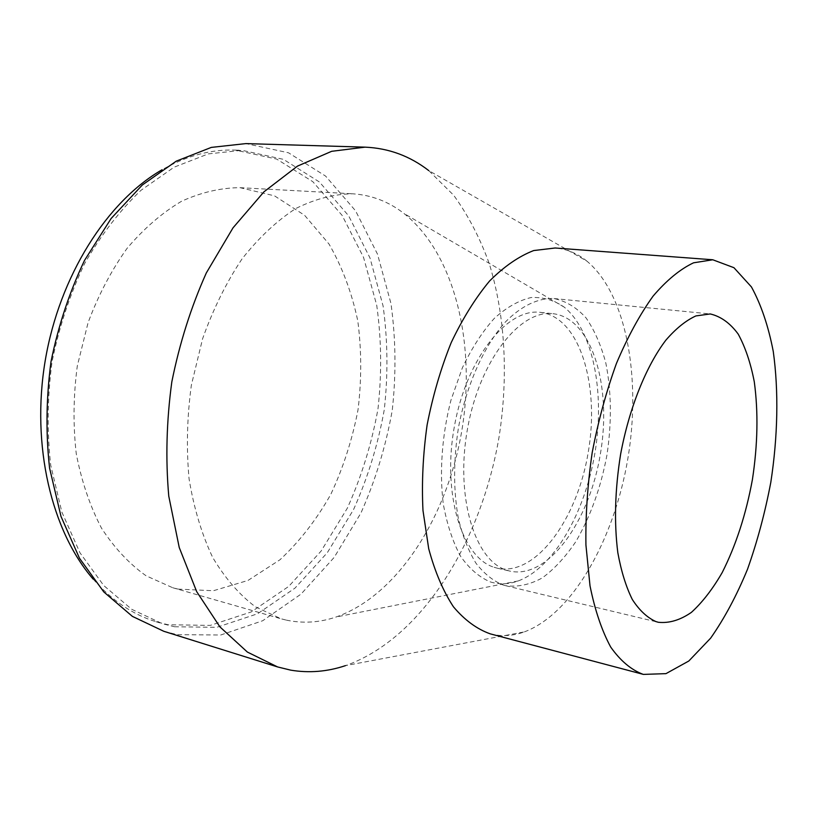 <?xml version="1.0" encoding="UTF-8"?>
<svg xmlns="http://www.w3.org/2000/svg" width="818" height="818" viewBox="0 0 818 818"><rect width="100%" height="100%" fill="white"/><g stroke="black" fill="none" stroke-linecap="round" stroke-linejoin="round"><path stroke-width="0.61" stroke-dasharray="4.09 3.07" d="M490.217 633.848L490.606 633.95C501.72 636.69 512.998 636.005 524.42 631.874L345.462 665.637C422.108 638.684 481.434 541.158 499.062 436.955C508.448 377.078 505.412 316.075 489.205 263.457C479.972 237.987 468.141 215.267 453.714 195.297L428.755 170.594L586.813 261.065C577.252 253.324 566.7 248.969 555.136 247.997M163.784 631.281L177.353 634.686L220.758 634.993L262.711 620.739L301.065 594.072L334.194 557.365L360.942 512.978C375.431 480.401 385.871 446.168 392.262 410.278C396.239 374.071 395.8 338.478 390.963 303.488L377.507 254.163L355.564 210.799L325.584 176.074L288.488 152.782L245.84 143.6M524.42 631.874C572.876 613.674 614.318 539.123 627.856 458.622C641.414 378.12 626.639 294.112 586.813 261.065M502.978 584.962L505.688 585.708C517.855 587.263 530.084 584.645 542.385 577.856C554.41 568.939 565.545 556.874 575.8 541.669C590.453 516.516 600.841 487.661 606.936 455.105C611.833 422.333 611.465 391.669 605.841 363.11C601.128 345.39 594.553 330.339 586.107 317.977C576.71 307.548 566.005 301.065 554.001 298.55C538.254 297.854 521.342 305.779 505.248 322.139C484.103 345.84 466.679 384.409 458.54 427.18C453.346 460.084 453.315 490.657 458.448 518.878C462.722 536.25 468.55 551.025 475.953 563.203C484.072 573.622 493.08 580.882 502.978 584.962M506.7 570.207L509.931 571.128C548.06 579.553 589.349 521.628 600.381 454C612.089 386.485 592.028 318.233 553.244 313.723C520.412 309.184 479.921 359.818 467.62 428.162C454.982 496.424 474.644 560.627 506.7 570.207M494.133 567.293L497.395 568.213C535.821 576.721 577.324 519.215 588.295 451.965C599.942 384.828 579.543 316.903 540.442 312.364C507.354 307.803 466.689 358.079 454.46 425.963C441.884 493.786 461.822 557.651 494.133 567.293M490.422 581.946C499.471 584.706 508.724 584.369 518.193 580.944C553.684 567.702 584.839 513.05 594.911 453.08C605.023 393.11 593.469 331.27 564.256 307.149C554.134 300.175 543.07 296.975 531.087 297.537C518.796 300.431 506.546 307.363 494.348 318.335C482.497 331.546 471.863 347.987 462.436 367.66L450.994 400.053C442.047 434.716 439.348 471.209 443.213 503.561C446.925 524.113 452.702 541.669 460.544 556.24C469.348 568.704 479.307 577.273 490.422 581.946M286.351 620.126C302.977 623.643 319.562 622.6 336.116 616.987C398.121 595.218 447.364 516.281 461.812 430.687C476.168 345.073 455.473 254.357 404 213.498C388.703 201.617 371.597 195.042 352.681 193.794C334.01 194.03 315.053 198.938 295.789 208.529C276.729 220.88 258.805 237.69 242.005 258.958C226.3 282.537 213.161 309.132 202.598 338.754L191.361 385.176C187.036 417.149 186.269 448.356 189.06 478.806C193.866 508.05 201.729 534.226 212.639 557.344C225.022 578.183 239.306 594.696 255.492 606.884L281.167 618.817L286.351 620.126M178.089 589.113L213.406 590.729L247.987 580.453L279.991 559.757C299.592 541.465 316.525 519.675 330.789 494.379C343.263 467.661 352.343 439.44 358.039 409.695C361.679 379.644 361.597 350.084 357.803 320.993C351.863 292.752 342.282 267.108 329.041 244.081L304.613 215.308L274.5 195.839L240.032 187.68C220.748 187.803 201.269 192.322 181.606 201.238C162.209 212.721 144.07 228.375 127.189 248.202C111.473 270.175 98.436 294.981 88.088 322.619L77.301 365.983C73.334 395.892 72.996 425.156 76.268 453.786C81.585 481.332 89.98 506.107 101.463 528.091C114.428 547.999 129.316 563.909 146.125 575.811L172.721 587.733L178.089 589.113M93.191 579.154C111.892 600.443 132.792 614.625 155.87 621.68L168.038 624.747L210.287 625.392L251.208 611.946L288.682 586.434L321.085 551.107L347.292 508.254C361.484 476.741 371.72 443.591 377.998 408.796C381.883 373.693 381.464 339.173 376.72 305.237L363.55 257.394L342.098 215.359L312.844 181.698L276.699 159.091L235.216 150.083C211.095 149.203 186.719 155.757 162.076 169.755M174.52 626.752L216.698 627.334L257.568 613.776L294.981 588.122L327.353 552.641L353.529 509.614C367.722 477.988 377.967 444.726 384.255 409.818C388.172 374.613 387.783 339.981 383.08 305.942L369.992 257.956L348.632 215.788L319.47 182.025L283.417 159.346L242.016 150.308L208.293 153.896L174.101 167.189L140.972 190.318C119.888 210.43 101.125 234.817 84.673 263.478C70.051 294.122 59.172 326.873 52.055 361.74C47.372 397.016 46.933 431.526 50.726 465.268L61.902 512.191L79.98 552.815L103.712 585.504L131.678 609.267L162.363 623.684L174.52 626.752M505.688 585.708L658.357 622.283M554.001 298.55L710.239 313.948M497.395 568.213L509.931 571.128M540.442 312.364L553.244 313.723M564.256 307.149L404 213.498M518.193 580.944L336.116 616.987M172.721 587.733L281.167 618.817M240.032 187.68L352.681 193.794M155.87 621.68L162.363 623.684M235.216 150.083L242.016 150.308"/><path stroke-width="1.23" d="M428.755 170.594C409.9 156.003 388.683 148.181 365.084 147.148L331.648 151.31L297.435 166.136L263.989 191.79L233.028 227.823L206.31 272.967C191.075 306.965 179.582 343.274 171.821 381.883C166.514 420.912 165.492 458.99 168.764 496.107L179.234 547.508L196.709 591.68L219.909 626.874L247.384 652.069L277.629 666.946L290.717 670.146C309.102 673.214 327.353 671.711 345.462 665.637M365.084 147.148L245.84 143.6L211.31 147.404L176.269 161.156L142.312 185.001L111.156 218.457L84.551 260.359C69.53 291.924 58.344 325.656 51.023 361.566C46.197 397.896 45.716 433.428 49.591 468.162L61.013 516.475L79.51 558.285L103.794 591.925L132.393 616.383L163.784 631.281L277.629 666.946M712.795 259.776L555.136 247.997L533.694 250.553C518.857 256.3 504.164 266.433 489.624 280.963C475.493 297.926 462.691 318.468 451.219 342.589C440.851 368.345 432.824 395.759 427.129 424.849C422.988 454.194 421.607 482.732 422.978 510.452L428.704 548.694C434.9 571.721 443.141 591.087 453.428 606.782C464.614 620.075 476.884 629.093 490.217 633.848L643.398 674.4L665.964 673.643L688.807 661.016L710.648 638.142C724.4 618.51 736.691 595.535 747.519 569.226C757.315 541.598 765.075 512.62 770.812 482.303C777.836 436.587 778.797 391.29 773.266 351.484C768.399 326.178 761.129 304.664 751.435 286.934L733.93 267.69L712.795 259.776L693.552 262.813C680.075 269.183 666.578 280.308 653.04 296.177C639.778 314.685 627.59 337.067 616.486 363.325C606.322 391.331 598.224 421.096 592.191 452.62C587.58 484.379 585.484 515.156 585.923 544.952L590.013 585.831C594.962 610.31 601.864 630.729 610.709 647.079C620.422 660.791 631.199 669.87 643.05 674.308M655.954 621.598L658.357 622.283C669.206 623.408 680.218 620.116 691.394 612.375C702.365 602.385 712.631 589.124 722.192 572.58C735.955 545.33 746.026 514.328 752.407 479.583C757.744 444.644 758.378 412.057 754.288 381.812C750.668 363.049 745.31 347.149 738.214 334.122C730.188 323.161 720.862 316.433 710.239 313.948L695.903 315.922C685.883 320.503 675.872 328.591 665.862 340.176C646.138 366.055 629.246 407.988 620.617 454.215C614.952 489.757 614.021 522.59 617.825 552.692C621.179 571.158 626.005 586.751 632.314 599.482C639.308 610.289 647.191 617.662 655.954 621.598M162.076 169.755C107.189 201.34 59.55 275.564 45.225 360.585C30.931 445.616 51.657 531.352 93.191 579.154"/></g></svg>
